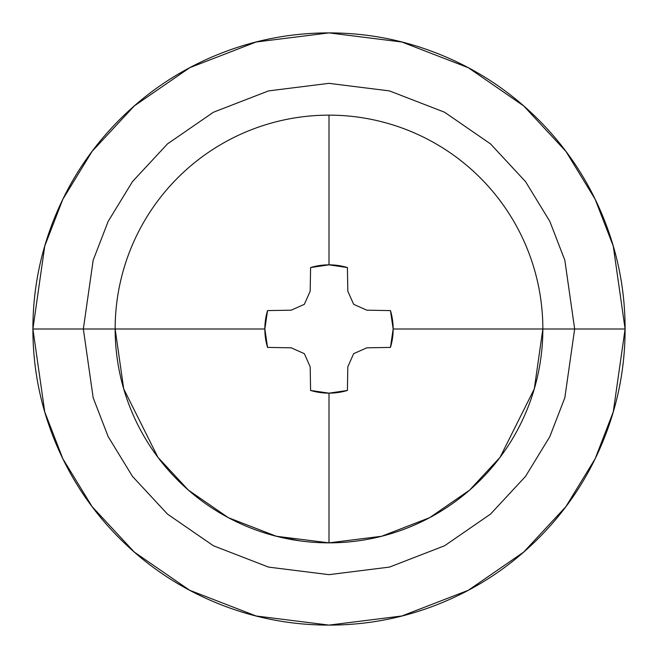 <?xml version="1.0" encoding="UTF-8"?>
<svg xmlns="http://www.w3.org/2000/svg" width="658" height="658" viewBox="0 0 658 658"><rect width="100%" height="100%" fill="white"/><g stroke="black" fill="none" stroke-linecap="round" stroke-linejoin="round"><path stroke-width="0.99" d="M83.344 329L93.173 260.214L108.183 221.351L132.472 181.608L167.469 143.913L213.398 112.247L268.53 90.903L329 83.344L389.47 90.903L444.602 112.247L490.531 143.913L525.528 181.608L549.817 221.351L564.827 260.214L574.656 329L625.1 329L613.256 246.092L595.161 199.251L565.88 151.34L523.694 105.913L468.34 67.733L401.89 42.013L329 32.9L256.11 42.013L189.66 67.733L134.306 105.913L92.12 151.34L62.839 199.251L44.744 246.092L32.9 329L115.15 329A213.85 213.85 0 0 1 329 115.15A213.85 213.85 0 0 1 542.85 329L574.656 329L564.827 260.214L549.817 221.351L525.528 181.608L490.531 143.913L444.602 112.247L389.47 90.903L329 83.344L268.53 90.903L213.398 112.247L167.469 143.913L132.472 181.608L108.183 221.351L93.173 260.214L83.344 329L93.173 397.786L108.183 436.649L132.472 476.392L167.469 514.087L213.398 545.753L268.53 567.097L329 574.656L389.47 567.097L444.602 545.753L490.531 514.087L525.528 476.392L549.817 436.649L564.827 397.786L574.656 329L542.85 329L534.296 388.878L500.08 457.31L469.615 490.12L429.633 517.69L381.64 536.27L329 542.85L276.36 536.27L228.367 517.69L188.385 490.12L157.92 457.31L123.704 388.878L115.15 329L32.9 329C32.9 289.734 40.409 251.965 55.437 215.684C70.464 179.412 91.865 147.392 119.624 119.624C147.392 91.865 179.412 70.464 215.684 55.437C251.965 40.409 289.734 32.9 329 32.9C368.266 32.9 406.035 40.409 442.316 55.437C478.588 70.464 510.608 91.865 538.376 119.624C566.135 147.392 587.536 179.412 602.563 215.684C617.591 251.965 625.1 289.734 625.1 329C625.1 368.266 617.591 406.035 602.563 442.316C587.536 478.588 566.135 510.608 538.376 538.376C510.608 566.135 478.588 587.536 442.316 602.563C406.035 617.591 368.266 625.1 329 625.1C289.734 625.1 251.965 617.591 215.684 602.563C179.412 587.536 147.392 566.135 119.624 538.376C91.865 510.608 70.464 478.588 55.437 442.316C40.409 406.035 32.9 368.266 32.9 329L44.744 411.908L62.839 458.749L92.12 506.66L134.306 552.087L189.66 590.267L256.11 615.987L329 625.1L401.89 615.987L468.34 590.267L523.694 552.087L565.88 506.66L595.161 458.749L613.256 411.908L625.1 329L574.656 329L564.827 397.786L549.817 436.649L525.528 476.392L490.531 514.087L444.602 545.753L389.47 567.097L329 574.656L268.53 567.097L213.398 545.753L167.469 514.087L132.472 476.392L108.183 436.649L93.173 397.786L83.344 329M274.641 535.826L299.563 540.818M542.85 329A213.85 213.85 0 0 0 329 115.15A213.85 213.85 0 0 0 115.15 329A213.85 213.85 0 0 0 329 542.85L329 393.155A64.155 64.155 0 0 1 310.592 390.457L310.181 366.786L304.333 353.667L291.214 347.819L267.543 347.408A64.155 64.155 0 0 1 264.845 329L115.15 329A213.85 213.85 0 0 1 329 115.15A213.85 213.85 0 0 1 542.85 329A213.85 213.85 0 0 1 329 542.85A213.85 213.85 0 0 1 115.15 329L264.845 329L267.543 310.592L291.214 310.181L304.333 304.333L310.181 291.214L310.592 267.543A64.155 64.155 0 0 1 347.408 267.543L347.819 291.214L353.667 304.333L366.786 310.181L390.457 310.592A64.155 64.155 0 0 1 393.155 329L542.85 329A213.85 213.85 0 0 0 329 115.15L329 264.845L329 115.15A213.85 213.85 0 0 0 115.15 329A213.85 213.85 0 0 0 329 542.85A213.85 213.85 0 0 0 542.85 329L393.155 329A64.155 64.155 0 0 1 390.457 347.408L366.786 347.819L353.667 353.667L347.819 366.786L347.408 390.457A64.155 64.155 0 0 1 329 393.155L329 542.85A213.85 213.85 0 0 0 542.85 329M264.845 329A64.155 64.155 0 0 1 267.543 310.592L291.214 310.181L304.333 304.333L310.181 291.214L310.592 267.543L329 264.845L347.408 267.543L347.819 291.214L353.667 304.333L366.786 310.181L390.457 310.592L393.155 329L390.457 347.408L366.786 347.819L353.667 353.667L347.819 366.786L347.408 390.457L329 393.155L310.592 390.457L310.181 366.786L304.333 353.667L291.214 347.819L267.543 347.408L264.845 329"/></g></svg>
